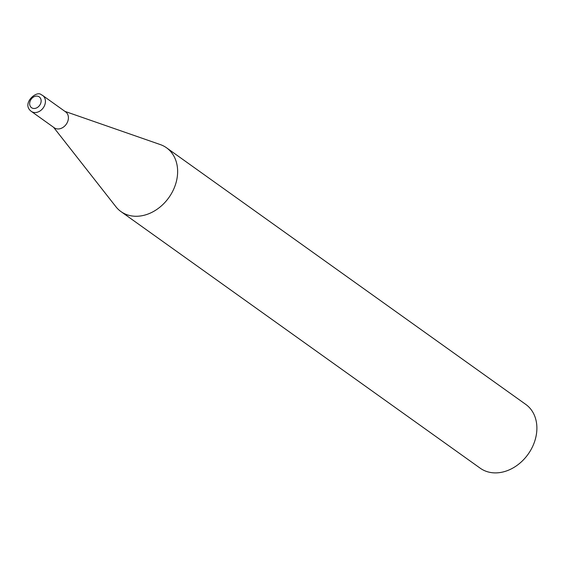 <?xml version="1.0" encoding="UTF-8"?>
<svg xmlns="http://www.w3.org/2000/svg" width="565" height="565" viewBox="0 0 565 565"><rect width="100%" height="100%" fill="white"/><g stroke="black" fill="none" stroke-linecap="round" stroke-linejoin="round"><path stroke-width="0.85" d="M31.294 111.369L54.275 127.789A9.774 7.691 -54.5 0 0 55.49 128.46A9.774 7.691 -54.5 0 0 66.705 123.573A9.774 7.691 -54.5 0 0 65.639 111.884L42.65 95.464A9.774 7.691 125.5 0 1 43.717 107.159A9.774 7.691 125.5 0 1 32.502 112.04A9.774 7.691 125.5 0 1 31.294 111.369C21.039 103.805 36.577 90.125 41.21 94.666L42.65 95.464A9.774 7.691 125.5 0 0 41.443 94.793M53.569 127.28L115.896 206.726A39.197 30.842 -54.5 0 0 120.959 211.578A39.197 30.842 -54.5 0 0 125.811 214.269A39.197 30.842 -54.5 0 0 170.785 194.678A39.197 30.842 -54.5 0 0 166.527 147.79A39.197 30.842 -54.5 0 0 161.668 145.099A39.197 30.842 -54.5 0 0 160.298 144.576L64.926 111.376M120.959 211.578L480.215 468.201A39.197 30.842 -54.5 0 0 485.074 470.892A39.197 30.842 -54.5 0 0 530.041 451.301A39.197 30.842 -54.5 0 0 525.782 404.413L166.527 147.79M38.434 96.438A6.639 5.226 -54.5 0 0 30.524 100.273A6.639 5.226 -54.5 0 0 32.36 108.148A6.639 5.226 -54.5 0 0 40.27 104.313A6.639 5.226 -54.5 0 0 38.434 96.438"/></g></svg>
